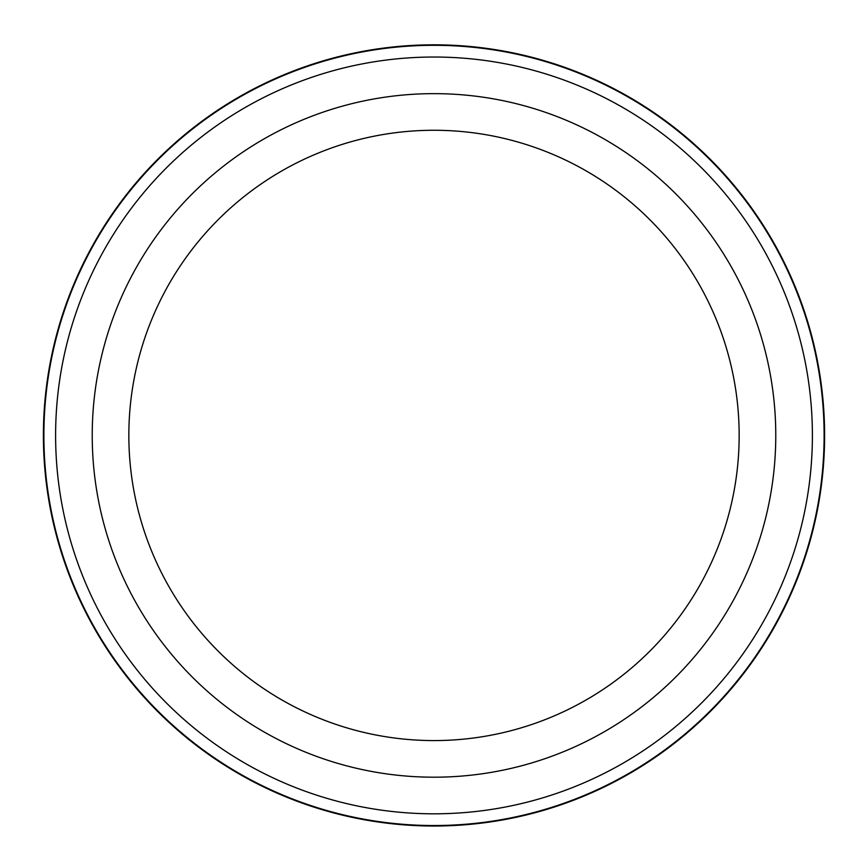 <?xml version="1.0" encoding="UTF-8"?>
<svg xmlns="http://www.w3.org/2000/svg" width="868" height="868" viewBox="0 0 868 868"><rect width="100%" height="100%" fill="white"/><g stroke="black" fill="none" stroke-linecap="round" stroke-linejoin="round"><path stroke-width="1.3" d="M824.112 435.421A390.112 390.112 0 0 0 434 45.31A390.112 390.112 0 0 0 43.888 435.421A390.112 390.112 0 0 0 434 825.533A390.112 390.112 0 0 0 824.112 435.421M401.45 46.178L397.587 46.525M395.862 46.688L394.549 46.818M394.159 46.861L419.201 45.103M483.574 47.979L479.993 47.545M739.156 435.421A305.156 305.156 0 0 0 434 130.265A305.156 305.156 0 0 0 128.844 435.421A305.156 305.156 0 0 0 434 740.578A305.156 305.156 0 0 0 739.156 435.421A305.156 305.156 0 0 1 434 740.578A305.156 305.156 0 0 1 128.844 435.421M389.699 47.349L384.112 48.022M468.666 46.362L474.525 46.926M812.394 435.421A378.394 378.394 0 0 0 434 57.028A378.394 378.394 0 0 0 55.606 435.421A378.394 378.394 0 0 0 434 813.815A378.394 378.394 0 0 0 812.394 435.421M824.6 435.421A390.6 390.6 0 0 0 434 44.821A390.6 390.6 0 0 0 43.4 435.421A390.6 390.6 0 0 0 434 826.021A390.6 390.6 0 0 0 824.6 435.421M92.225 435.421A341.775 341.775 0 0 1 434 93.646A341.775 341.775 0 0 1 775.775 435.421A341.775 341.775 0 0 1 434 777.196A341.775 341.775 0 0 1 92.225 435.421"/></g></svg>
